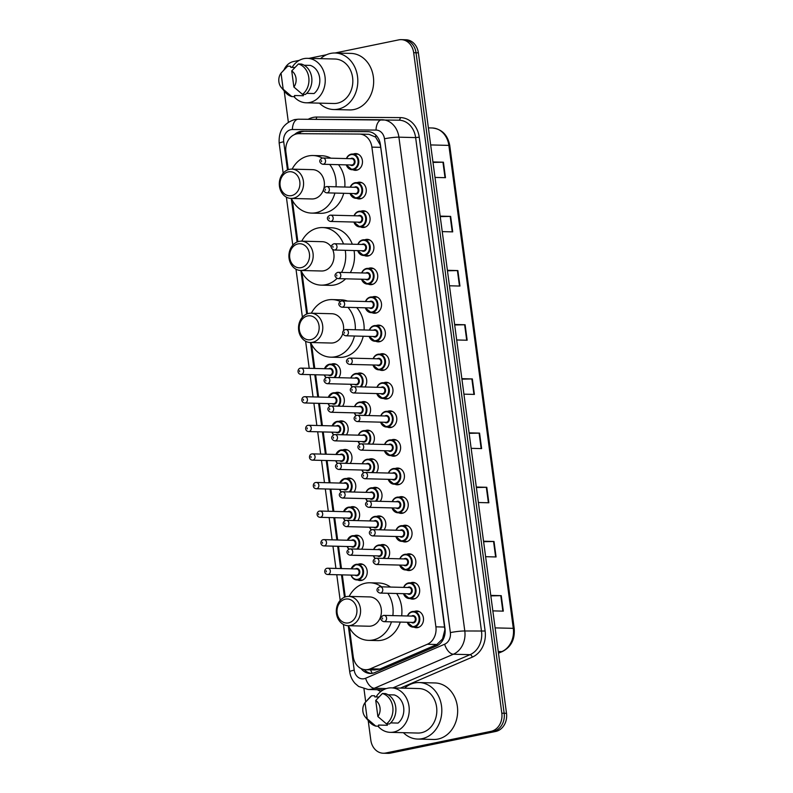 <?xml version="1.0" encoding="UTF-8"?>
<svg xmlns="http://www.w3.org/2000/svg" width="793" height="793" viewBox="0 0 793 793"><rect width="100%" height="100%" fill="white"/><g stroke="black" fill="none" stroke-linecap="round" stroke-linejoin="round"><path stroke-width="1.19" d="M357.137 182.638A8.376 6.939 91.5 0 1 358.248 182.291A8.376 6.939 91.5 0 1 359.566 182.172A8.376 6.939 91.5 0 1 366.277 189.923A8.376 6.939 91.5 0 1 360.448 198.805A8.376 6.939 91.5 0 1 359.14 198.924A8.376 6.939 91.5 0 1 356.731 198.339M360.954 211.225A8.376 6.939 91.5 0 1 362.064 210.879A8.376 6.939 91.5 0 1 363.372 210.76A8.376 6.939 91.5 0 1 370.083 218.511A8.376 6.939 91.5 0 1 364.265 227.393A8.376 6.939 91.5 0 1 362.946 227.512A8.376 6.939 91.5 0 1 360.547 226.927M364.76 239.813A8.376 6.939 91.5 0 1 365.88 239.466A8.376 6.939 91.5 0 1 367.189 239.347A8.376 6.939 91.5 0 1 373.899 247.099A8.376 6.939 91.5 0 1 368.081 255.98A8.376 6.939 91.5 0 1 366.762 256.099A8.376 6.939 91.5 0 1 364.364 255.515M368.576 268.401A8.376 6.939 91.5 0 1 369.687 268.054A8.376 6.939 91.5 0 1 371.005 267.935A8.376 6.939 91.5 0 1 377.716 275.686A8.376 6.939 91.5 0 1 371.897 284.568A8.376 6.939 91.5 0 1 370.579 284.677A8.376 6.939 91.5 0 1 368.18 284.092M372.393 296.978A8.376 6.939 91.5 0 1 373.503 296.641A8.376 6.939 91.5 0 1 374.821 296.523A8.376 6.939 91.5 0 1 381.532 304.274A8.376 6.939 91.5 0 1 375.704 313.156A8.376 6.939 91.5 0 1 374.395 313.265A8.376 6.939 91.5 0 1 371.996 312.68M376.209 325.566A8.376 6.939 91.5 0 1 377.319 325.229A8.376 6.939 91.5 0 1 378.638 325.11A8.376 6.939 91.5 0 1 385.348 332.862A8.376 6.939 91.5 0 1 379.52 341.743A8.376 6.939 91.5 0 1 378.211 341.852A8.376 6.939 91.5 0 1 375.813 341.268M380.025 354.154A8.376 6.939 91.5 0 1 381.136 353.817A8.376 6.939 91.5 0 1 382.444 353.698A8.376 6.939 91.5 0 1 389.155 361.449A8.376 6.939 91.5 0 1 383.336 370.331A8.376 6.939 91.5 0 1 382.018 370.44A8.376 6.939 91.5 0 1 379.619 369.855M383.832 382.741A8.376 6.939 91.5 0 1 384.952 382.404A8.376 6.939 91.5 0 1 386.26 382.285A8.376 6.939 91.5 0 1 392.971 390.037A8.376 6.939 91.5 0 1 387.153 398.909A8.376 6.939 91.5 0 1 385.834 399.028A8.376 6.939 91.5 0 1 383.435 398.443M387.648 411.329A8.376 6.939 91.5 0 1 388.758 410.992A8.376 6.939 91.5 0 1 390.077 410.873A8.376 6.939 91.5 0 1 396.787 418.625A8.376 6.939 91.5 0 1 390.969 427.496A8.376 6.939 91.5 0 1 389.65 427.615A8.376 6.939 91.5 0 1 387.252 427.031M391.464 439.917A8.376 6.939 91.5 0 1 392.575 439.58A8.376 6.939 91.5 0 1 393.893 439.461A8.376 6.939 91.5 0 1 400.604 447.212A8.376 6.939 91.5 0 1 394.775 456.084A8.376 6.939 91.5 0 1 393.467 456.203A8.376 6.939 91.5 0 1 391.068 455.618M395.281 468.504A8.376 6.939 91.5 0 1 396.391 468.167A8.376 6.939 91.5 0 1 397.709 468.048A8.376 6.939 91.5 0 1 404.42 475.8A8.376 6.939 91.5 0 1 398.592 484.672A8.376 6.939 91.5 0 1 397.283 484.791A8.376 6.939 91.5 0 1 394.884 484.206M399.097 497.092A8.376 6.939 91.5 0 1 400.207 496.755A8.376 6.939 91.5 0 1 401.516 496.636A8.376 6.939 91.5 0 1 408.226 504.388A8.376 6.939 91.5 0 1 402.408 513.259A8.376 6.939 91.5 0 1 401.089 513.378A8.376 6.939 91.5 0 1 398.691 512.793M402.903 525.68A8.376 6.939 91.5 0 1 404.024 525.333A8.376 6.939 91.5 0 1 405.332 525.224A8.376 6.939 91.5 0 1 412.043 532.975A8.376 6.939 91.5 0 1 406.224 541.847A8.376 6.939 91.5 0 1 404.906 541.966A8.376 6.939 91.5 0 1 402.507 541.381M406.72 554.267A8.376 6.939 91.5 0 1 407.83 553.92A8.376 6.939 91.5 0 1 409.148 553.811A8.376 6.939 91.5 0 1 415.859 561.563A8.376 6.939 91.5 0 1 410.04 570.435A8.376 6.939 91.5 0 1 408.722 570.554A8.376 6.939 91.5 0 1 406.323 569.969M410.536 582.855A8.376 6.939 91.5 0 1 411.646 582.508A8.376 6.939 91.5 0 1 412.965 582.399A8.376 6.939 91.5 0 1 419.675 590.151A8.376 6.939 91.5 0 1 413.847 599.022A8.376 6.939 91.5 0 1 412.538 599.141A8.376 6.939 91.5 0 1 410.14 598.556M414.352 611.443A8.376 6.939 91.5 0 1 415.463 611.096A8.376 6.939 91.5 0 1 416.781 610.977A8.376 6.939 91.5 0 1 423.492 618.738A8.376 6.939 91.5 0 1 417.663 627.61A8.376 6.939 91.5 0 1 416.355 627.729A8.376 6.939 91.5 0 1 413.956 627.144M353.321 154.05A8.376 6.939 91.5 0 1 354.431 153.703A8.376 6.939 91.5 0 1 355.75 153.584A8.376 6.939 91.5 0 1 362.46 161.336A8.376 6.939 91.5 0 1 356.632 170.217A8.376 6.939 91.5 0 1 355.323 170.336A8.376 6.939 91.5 0 1 352.925 169.752M357.613 373.453A8.376 6.939 91.5 0 1 358.723 373.116A8.376 6.939 91.5 0 1 360.042 372.997A8.376 6.939 91.5 0 1 366.217 378.043A8.376 6.939 91.5 0 1 364.939 386.974M361.43 402.041A8.376 6.939 91.5 0 1 362.54 401.704A8.376 6.939 91.5 0 1 363.858 401.585A8.376 6.939 91.5 0 1 370.034 406.631A8.376 6.939 91.5 0 1 368.745 415.562M365.246 430.629A8.376 6.939 91.5 0 1 366.356 430.292A8.376 6.939 91.5 0 1 367.665 430.173A8.376 6.939 91.5 0 1 373.85 435.218A8.376 6.939 91.5 0 1 372.561 444.149M369.052 459.216A8.376 6.939 91.5 0 1 370.172 458.869A8.376 6.939 91.5 0 1 371.481 458.76A8.376 6.939 91.5 0 1 377.666 463.806A8.376 6.939 91.5 0 1 376.378 472.737M372.869 487.804A8.376 6.939 91.5 0 1 373.979 487.457A8.376 6.939 91.5 0 1 375.297 487.348A8.376 6.939 91.5 0 1 381.483 492.394A8.376 6.939 91.5 0 1 380.194 501.325M376.685 516.392A8.376 6.939 91.5 0 1 377.795 516.045A8.376 6.939 91.5 0 1 379.113 515.936A8.376 6.939 91.5 0 1 385.289 520.981A8.376 6.939 91.5 0 1 384.01 529.912M380.501 544.979A8.376 6.939 91.5 0 1 381.611 544.632A8.376 6.939 91.5 0 1 382.93 544.523A8.376 6.939 91.5 0 1 389.105 549.569A8.376 6.939 91.5 0 1 387.817 558.5M331.395 364.165A8.376 6.939 91.5 0 1 332.505 363.828A8.376 6.939 91.5 0 1 333.813 363.709A8.376 6.939 91.5 0 1 339.999 368.755A8.376 6.939 91.5 0 1 338.71 377.686M335.211 392.753A8.376 6.939 91.5 0 1 336.321 392.416A8.376 6.939 91.5 0 1 337.63 392.297A8.376 6.939 91.5 0 1 343.815 397.343A8.376 6.939 91.5 0 1 342.526 406.274M339.017 421.341A8.376 6.939 91.5 0 1 340.128 420.994A8.376 6.939 91.5 0 1 341.446 420.885A8.376 6.939 91.5 0 1 347.631 425.93A8.376 6.939 91.5 0 1 346.343 434.861M342.834 449.928A8.376 6.939 91.5 0 1 343.944 449.581A8.376 6.939 91.5 0 1 345.262 449.472A8.376 6.939 91.5 0 1 351.438 454.518A8.376 6.939 91.5 0 1 350.159 463.449M346.65 478.516A8.376 6.939 91.5 0 1 347.76 478.169A8.376 6.939 91.5 0 1 349.079 478.06A8.376 6.939 91.5 0 1 355.254 483.106A8.376 6.939 91.5 0 1 353.965 492.037M350.466 507.104A8.376 6.939 91.5 0 1 351.577 506.757A8.376 6.939 91.5 0 1 352.885 506.648A8.376 6.939 91.5 0 1 359.07 511.693A8.376 6.939 91.5 0 1 357.782 520.624M354.283 535.691A8.376 6.939 91.5 0 1 355.393 535.344A8.376 6.939 91.5 0 1 356.701 535.225A8.376 6.939 91.5 0 1 362.887 540.281A8.376 6.939 91.5 0 1 361.598 549.212M358.089 564.279A8.376 6.939 91.5 0 1 359.199 563.932A8.376 6.939 91.5 0 1 360.518 563.813A8.376 6.939 91.5 0 1 367.228 571.575A8.376 6.939 91.5 0 1 361.41 580.446A8.376 6.939 91.5 0 1 360.091 580.565A8.376 6.939 91.5 0 1 357.693 579.98M349.366 627.64L353.232 656.663A15.701 13.005 -88.5 0 0 365.682 669.718A15.701 13.005 -88.5 0 0 370.341 668.806L427.328 644.273A15.701 13.005 -88.5 0 0 435.902 626.837L371.897 147.121A15.701 13.005 -88.5 0 0 359.457 134.067A15.701 13.005 -88.5 0 0 359.249 134.067L298.941 133.67A15.701 13.005 -88.5 0 0 296.681 133.898A15.701 13.005 -88.5 0 0 285.896 152.018L288.255 169.672M365.682 669.718L374.99 669.956L379.877 669.054L436.864 644.511L442.534 638.97L444.883 629.652L380.719 147.349L380.194 144.832L375.565 137.06L368.993 134.314L359.457 134.067M292.349 200.381L297.871 241.706M301.964 272.415L307.476 313.741M311.58 344.449L314.781 368.458M315.624 374.762L318.598 397.045M319.44 403.35L322.404 425.633M323.247 431.937L326.22 454.22M327.063 460.525L330.037 482.808M330.879 489.112L333.853 511.396M334.696 517.7L337.669 539.983M338.512 546.288L341.476 568.571M342.318 574.875L345.262 596.931M361.063 668.568A15.701 13.005 -88.5 0 0 370.192 673.475A15.701 13.005 -88.5 0 0 374.861 672.563L436.418 646.047A15.701 13.005 -88.5 0 0 444.992 628.621L380.422 144.703A15.701 13.005 -88.5 0 0 367.982 131.648A15.701 13.005 -88.5 0 0 367.783 131.638L302.629 131.222A15.701 13.005 -88.5 0 0 300.369 131.44A15.701 13.005 -88.5 0 0 294.471 134.592M297.93 133.71A15.701 13.005 91.5 0 1 302.708 131.499A15.701 13.005 91.5 0 1 304.978 131.281L368.755 131.697M334.983 53.002L398.77 39.868A15.701 13.005 91.5 0 1 401.238 39.65A15.701 13.005 91.5 0 1 413.678 52.705L501.81 713.204A15.701 13.005 91.5 0 1 491.036 731.334L385.725 753.013A15.701 13.005 91.5 0 1 383.257 753.231A15.701 13.005 91.5 0 1 370.817 740.176L368.19 720.48M284.033 69.814A15.701 13.005 91.5 0 1 293.469 61.547L299.288 60.347M308.953 58.365L326.518 54.747M365.712 701.874L363.977 688.889M288.355 122.172L284.191 90.937M383.257 753.231L387.955 753.35A15.701 13.005 91.5 0 0 390.424 753.132L495.734 731.453A15.701 13.005 91.5 0 0 506.509 713.323L418.377 52.824A15.701 13.005 91.5 0 0 405.937 39.769L403.587 39.709A15.701 13.005 91.5 0 1 416.028 52.764L504.16 713.264A15.701 13.005 91.5 0 1 493.385 731.394L388.074 753.072A15.701 13.005 91.5 0 1 385.606 753.291A15.701 13.005 91.5 0 0 388.074 753.072L493.385 731.394A15.701 13.005 91.5 0 0 504.16 713.264L416.028 52.764A15.701 13.005 91.5 0 0 403.587 39.709L401.238 39.65M371.372 673.435A15.701 13.005 91.5 0 1 364.215 669.589M476.315 487.031L486.793 487.298L488.855 502.782L478.377 502.514M483.542 541.213L494.019 541.48L496.081 556.964L485.603 556.696M490.768 595.394L501.245 595.662L503.317 611.145L492.84 610.878M454.627 324.486L465.104 324.753L467.166 340.237L456.689 339.969M447.391 270.304L457.868 270.572L459.94 286.055L449.462 285.787M440.165 216.122L450.642 216.39L452.714 231.873L442.226 231.606M432.938 161.941L443.416 162.208L445.478 177.691L435 177.424M469.079 432.849L479.557 433.117L481.629 448.6L471.151 448.332M461.853 378.667L472.331 378.935L474.392 394.418L463.915 394.151M461.922 379.153L472.331 378.935M469.149 433.335L479.557 433.117M432.998 162.426L443.416 162.208M440.234 216.608L450.642 216.39M447.46 270.79L457.868 270.572M454.686 324.971L465.104 324.753M490.837 595.88L501.245 595.662M483.601 541.698L494.019 541.48M476.375 487.517L486.793 487.298M320.541 58.652A28.27 23.413 91.5 0 1 330.691 53.399A28.27 23.413 91.5 0 1 335.122 53.002A28.27 23.413 91.5 0 1 357.772 79.171A28.27 23.413 91.5 0 1 338.125 109.127A28.27 23.413 91.5 0 1 333.684 109.533A28.27 23.413 91.5 0 1 319.401 103.14M335.122 53.002L350.972 53.409A28.27 23.413 91.5 0 1 373.612 79.578A28.27 23.413 91.5 0 1 353.965 109.533A28.27 23.413 91.5 0 1 349.535 109.93L333.684 109.533M292.072 67.405A22.254 18.427 91.5 0 1 303.897 58.632A22.254 18.427 91.5 0 1 307.387 58.325A22.254 18.427 91.5 0 1 325.209 78.913A22.254 18.427 91.5 0 1 309.746 102.495A22.254 18.427 91.5 0 1 306.257 102.803A22.254 18.427 91.5 0 1 293.945 96.617M307.387 58.325L334.973 59.019A22.254 18.427 91.5 0 1 352.796 79.617A22.254 18.427 91.5 0 1 337.332 103.199A22.254 18.427 91.5 0 1 333.843 103.506L306.257 102.803M306.663 93.346L314.058 93.534A15.701 13.005 91.5 0 0 319.668 77.922A15.701 13.005 91.5 0 0 310.301 65.393L304.135 65.234M291.735 70.914A10.468 8.673 91.5 0 1 293.886 87.022L291.735 70.914L298.406 63.965A16.752 13.877 91.5 0 1 308.784 77.446A16.752 13.877 91.5 0 1 302.47 94.367L305.404 94.436A16.752 13.877 91.5 0 0 311.718 77.516A16.752 13.877 91.5 0 0 301.34 64.035L298.406 63.965M293.886 87.022L302.47 94.367M283.26 70.646L285.946 67.772A16.752 13.877 91.5 0 1 287.71 66.166L290.644 66.235L290.793 67.365L294.887 67.474M303.174 94.377L303.352 95.735L294.55 95.517L294.699 96.637L291.765 96.568A16.752 13.877 91.5 0 1 285.321 92.275L281.356 87.577A10.468 8.673 91.5 0 1 281.029 73.115L283.18 89.232A10.468 8.673 91.5 0 1 281.356 87.577M291.765 96.568L283.18 89.232M281.029 73.115L287.71 66.166M291.556 195.613A12.044 9.972 91.5 0 1 280.127 185.77A12.044 9.972 91.5 0 1 288.384 171.873A12.044 9.972 91.5 0 1 299.813 181.716A12.044 9.972 91.5 0 1 291.556 195.613M293.36 198.23A14.661 12.143 91.5 0 1 291.061 198.428A14.661 12.143 91.5 0 1 279.324 184.858A14.661 12.143 91.5 0 1 289.504 169.335A14.661 12.143 91.5 0 1 291.814 169.127A14.661 12.143 91.5 0 1 303.55 182.697A14.661 12.143 91.5 0 1 293.36 198.23M291.061 198.428L311.897 198.964A14.661 12.143 -88.5 0 0 314.197 198.756A14.661 12.143 -88.5 0 0 324.387 183.223A14.661 12.143 -88.5 0 0 312.64 169.652L291.814 169.127M334.914 193.066A28.796 23.84 91.5 0 1 316.06 212.693A28.796 23.84 91.5 0 1 311.54 213.099A28.796 23.84 91.5 0 1 291.378 198.438M292.131 169.137A28.796 23.84 91.5 0 1 308.487 155.934A28.796 23.84 91.5 0 1 313.007 155.527A28.796 23.84 91.5 0 1 322.285 158.065M343.716 193.294A28.796 23.84 91.5 0 1 324.862 212.911A28.796 23.84 91.5 0 1 320.342 213.317L311.54 213.099M329.69 164.438A28.796 23.84 91.5 0 1 336.004 186.811M313.007 155.527L321.809 155.745A28.796 23.84 91.5 0 1 330.899 158.194M338.492 164.666A28.796 23.84 91.5 0 1 344.806 187.029M301.162 267.647A12.044 9.972 91.5 0 1 289.732 257.804A12.044 9.972 91.5 0 1 297.999 243.907A12.044 9.972 91.5 0 1 309.429 253.75A12.044 9.972 91.5 0 1 301.162 267.647M302.976 270.264A14.661 12.143 91.5 0 1 300.676 270.472A14.661 12.143 91.5 0 1 288.93 256.902A14.661 12.143 91.5 0 1 299.12 241.369A14.661 12.143 91.5 0 1 301.419 241.161A14.661 12.143 91.5 0 1 313.166 254.731A14.661 12.143 91.5 0 1 302.976 270.264M300.676 270.472L321.512 270.998A14.661 12.143 -88.5 0 0 323.812 270.79A14.661 12.143 -88.5 0 0 332.654 249.468M337.055 278.383A28.796 23.84 91.5 0 1 325.665 284.727A28.796 23.84 91.5 0 1 321.145 285.133A28.796 23.84 91.5 0 1 300.993 270.472M301.736 241.171A28.796 23.84 91.5 0 1 318.092 227.968A28.796 23.84 91.5 0 1 322.612 227.561A28.796 23.84 91.5 0 1 343.518 243.976M345.649 278.809A28.796 23.84 91.5 0 1 334.468 284.955A28.796 23.84 91.5 0 1 329.947 285.351L321.145 285.133M331.365 247.079A14.661 12.143 -88.5 0 0 322.255 241.687L301.419 241.161M345.242 250.31A28.796 23.84 91.5 0 1 341.535 272.415M322.612 227.561L331.415 227.789A28.796 23.84 91.5 0 1 352.32 244.204M354.045 250.529A28.796 23.84 91.5 0 1 350.337 272.643M310.777 339.682A12.044 9.972 91.5 0 1 299.348 329.838A12.044 9.972 91.5 0 1 307.605 315.941A12.044 9.972 91.5 0 1 319.034 325.784A12.044 9.972 91.5 0 1 310.777 339.682M312.591 342.298A14.661 12.143 91.5 0 1 310.291 342.507A14.661 12.143 91.5 0 1 298.545 328.936A14.661 12.143 91.5 0 1 308.735 313.404A14.661 12.143 91.5 0 1 311.034 313.195A14.661 12.143 91.5 0 1 322.771 326.766A14.661 12.143 91.5 0 1 312.591 342.298M310.291 342.507L331.117 343.032A14.661 12.143 -88.5 0 0 333.417 342.834A14.661 12.143 -88.5 0 0 342.873 333.347M354.421 336.014A28.796 23.84 91.5 0 1 335.28 356.761A28.796 23.84 91.5 0 1 330.76 357.167A28.796 23.84 91.5 0 1 310.608 342.517M311.352 313.205A28.796 23.84 91.5 0 1 327.707 300.002A28.796 23.84 91.5 0 1 332.227 299.595A28.796 23.84 91.5 0 1 340.266 301.509M363.224 336.242A28.796 23.84 91.5 0 1 344.083 356.989A28.796 23.84 91.5 0 1 339.563 357.395L330.76 357.167M343.458 330.701A14.661 12.143 -88.5 0 0 331.87 313.731L311.034 313.195M347.958 307.357A28.796 23.84 91.5 0 1 355.304 329.749M332.227 299.595L341.03 299.823A28.796 23.84 91.5 0 1 347.453 301.062M356.761 307.585A28.796 23.84 91.5 0 1 364.106 329.977M348.563 622.872A12.044 9.972 91.5 0 1 337.134 613.029A12.044 9.972 91.5 0 1 345.391 599.131A12.044 9.972 91.5 0 1 356.82 608.974A12.044 9.972 91.5 0 1 348.563 622.872M350.377 625.489A14.661 12.143 91.5 0 1 348.068 625.697A14.661 12.143 91.5 0 1 336.331 612.127A14.661 12.143 91.5 0 1 346.521 596.594A14.661 12.143 91.5 0 1 348.821 596.386A14.661 12.143 91.5 0 1 360.557 609.956A14.661 12.143 91.5 0 1 350.377 625.489M348.068 625.697L368.904 626.222A14.661 12.143 -88.5 0 0 371.203 626.024A14.661 12.143 -88.5 0 0 381.393 610.491A14.661 12.143 -88.5 0 0 369.647 596.921L348.821 596.386M391.464 621.861A28.796 23.84 91.5 0 1 373.067 639.951A28.796 23.84 91.5 0 1 368.547 640.357A28.796 23.84 91.5 0 1 348.385 625.707M349.138 596.395A28.796 23.84 91.5 0 1 365.494 583.192A28.796 23.84 91.5 0 1 370.014 582.786A28.796 23.84 91.5 0 1 381.681 586.83M400.267 622.079A28.796 23.84 91.5 0 1 381.869 640.179A28.796 23.84 91.5 0 1 377.349 640.585L368.547 640.357M387.836 593.273A28.796 23.84 91.5 0 1 392.852 615.606M370.014 582.786L378.816 583.014A28.796 23.84 91.5 0 1 390.483 587.058M396.639 593.501A28.796 23.84 91.5 0 1 401.654 615.834M404.539 688.195A28.27 23.413 91.5 0 1 414.689 682.942A28.27 23.413 91.5 0 1 419.12 682.545A28.27 23.413 91.5 0 1 441.77 708.714A28.27 23.413 91.5 0 1 422.124 738.67A28.27 23.413 91.5 0 1 417.683 739.066A28.27 23.413 91.5 0 1 403.399 732.682M419.12 682.545L434.97 682.951A28.27 23.413 91.5 0 1 457.611 709.12A28.27 23.413 91.5 0 1 437.964 739.076A28.27 23.413 91.5 0 1 433.533 739.472L417.683 739.066M376.07 696.938A22.254 18.427 91.5 0 1 387.896 688.175A22.254 18.427 91.5 0 1 391.385 687.858A22.254 18.427 91.5 0 1 409.208 708.456A22.254 18.427 91.5 0 1 393.744 732.038A22.254 18.427 91.5 0 1 390.255 732.345A22.254 18.427 91.5 0 1 377.944 726.16M391.385 687.858L418.972 688.562A22.254 18.427 91.5 0 1 436.794 709.16A22.254 18.427 91.5 0 1 421.331 732.732A22.254 18.427 91.5 0 1 417.842 733.049L390.255 732.345M390.662 722.889L398.056 723.077A15.701 13.005 91.5 0 0 403.667 707.455A15.701 13.005 91.5 0 0 394.299 694.926L388.134 694.767M375.733 700.447A10.468 8.673 91.5 0 1 377.884 716.565L375.733 700.447L382.404 693.498A16.752 13.877 91.5 0 1 392.783 706.979A16.752 13.877 91.5 0 1 386.469 723.9L389.403 723.979A16.752 13.877 91.5 0 0 395.717 707.059A16.752 13.877 91.5 0 0 385.339 693.578L382.404 693.498M377.884 716.565L386.469 723.9M367.258 700.189L369.944 697.305A16.752 13.877 91.5 0 1 371.709 695.709L374.643 695.778L374.792 696.908L378.885 697.007M387.172 723.92L387.351 725.278L378.548 725.05L378.697 726.18L375.763 726.11A16.752 13.877 91.5 0 1 369.32 721.818L365.355 717.12A10.468 8.673 91.5 0 1 365.028 702.657L367.179 718.765A10.468 8.673 91.5 0 1 365.355 717.12M375.763 726.11L367.179 718.765M365.028 702.657L371.709 695.709M372.264 673.326A15.701 8.227 -113.3 0 1 370.529 669.847M375.565 137.06A15.701 8.802 -89.6 0 1 375.902 135.177M299.992 133.68A15.701 8.802 -89.6 0 1 300.428 132.233M442.95 639.901A15.701 8.227 -113.3 0 1 442.534 638.97M380.719 147.349L371.897 147.121M444.724 627.065L435.902 626.837M436.864 644.511L427.328 644.273M379.877 669.054L370.341 668.806M348.276 625.697L354.213 670.164A10.468 8.673 -88.5 0 0 364.146 678.719A10.468 8.673 -88.5 0 0 365.613 678.253L444.645 644.223A10.468 8.673 -88.5 0 0 450.365 632.606L384.476 138.785A10.468 8.673 -88.5 0 0 376.041 130.072L292.399 129.527A10.468 8.673 -88.5 0 0 290.892 129.675A10.468 8.673 -88.5 0 0 283.706 141.759L287.472 169.97M292.399 129.527A10.468 5.868 -89.6 0 1 298.337 119.208L294.649 119.574C283.587 123.163 278.432 131.073 279.195 143.295A10.468 1.11 -7.6 0 1 283.706 141.759M376.041 130.072A10.468 5.868 -89.6 0 1 381.978 119.753A10.468 5.868 -89.6 0 1 382.038 119.753A20.945 17.337 91.5 0 1 382.315 119.753A20.945 17.337 91.5 0 1 398.909 137.169L464.797 630.99A20.945 17.337 91.5 0 1 453.358 654.235L374.326 688.265A20.945 17.337 91.5 0 1 371.392 689.186A20.945 17.337 91.5 0 1 368.111 689.484L383.316 689.87M386.36 688.572L374.326 688.265A10.468 5.482 -113.3 0 1 365.613 678.253M308.239 119.267A23.562 19.508 91.5 0 1 313.235 117.394A23.562 19.508 91.5 0 1 316.625 117.057L400.267 117.602A23.562 19.508 91.5 0 1 419.239 137.189L485.128 631.02A23.562 19.508 91.5 0 1 472.261 657.159L400.435 688.086M380.858 691.506A23.562 19.508 91.5 0 1 377.369 689.722M413.678 52.705L418.377 52.824M385.725 753.013L390.424 753.132M491.036 731.334L495.734 731.453M501.81 713.204L506.509 713.323M384.476 138.785A10.468 1.11 -7.6 0 1 398.909 137.169L415.631 137.595A20.945 17.337 -88.5 0 0 399.038 120.179A20.945 17.337 -88.5 0 0 398.77 120.179M399.038 120.179L298.337 119.208A10.468 5.868 -89.6 0 1 298.396 119.208L381.919 119.753M444.645 644.223A10.468 5.482 -113.3 0 0 453.358 654.235L470.08 654.661A20.945 17.337 -88.5 0 0 481.52 631.416L415.631 137.595L419.239 137.189M392.892 687.898L470.08 654.661A2.617 1.368 66.7 0 1 472.261 657.159M450.365 632.606A10.468 1.11 -7.6 0 1 464.797 630.99L485.128 631.02M291.269 198.438L297.088 242.004M300.884 270.472L306.693 314.048M310.489 342.507L313.949 368.438M314.791 374.742L317.765 397.025M318.608 403.33L321.581 425.613M322.424 431.917L325.398 454.201M326.24 460.505L329.214 482.788M330.057 489.093L333.02 511.376M333.863 517.68L336.837 539.964M337.679 546.268L340.653 568.551M341.496 574.856L344.479 597.238M398.829 120.179A2.617 1.467 90.4 0 0 400.267 117.602M315.842 119.317A2.617 1.467 90.4 0 0 316.625 117.057M343.399 624.428L349.703 671.691A10.468 1.11 -7.6 0 1 354.213 670.164M304.978 131.281L302.629 131.222M430.668 144.931L448.858 145.397A5.234 0.555 -7.6 0 1 449.77 145.585L514.211 628.532A5.234 0.555 172.4 0 0 513.299 628.343L448.858 145.397A20.945 17.337 -88.5 0 0 432.274 127.98A20.945 17.337 -88.5 0 0 431.997 127.98M514.211 628.532C515.034 639.287 511.138 646.939 502.514 651.469A5.234 2.746 -113.3 0 1 501.86 651.588A20.945 17.337 -88.5 0 0 513.299 628.343L495.11 627.887M498.46 653.055L501.86 651.588L498.252 651.499M473.936 394.399L471.875 378.935M466.71 340.217L464.639 324.753M459.474 286.035L457.412 270.572M452.248 231.853L450.186 216.39M445.022 177.672L442.95 162.208M481.163 448.58L479.101 433.117M488.399 502.762L486.327 487.298M495.625 556.944L493.563 541.48M502.851 611.125L500.789 595.662M324.496 368.705A7.851 6.503 91.5 0 1 329.343 364.255A7.851 6.503 91.5 0 1 330.582 364.146A7.851 6.503 91.5 0 1 336.44 369.092A7.851 6.503 91.5 0 1 334.894 377.587M333.982 377.567A7.325 6.066 -88.5 0 0 335.608 368.884A7.325 6.066 -88.5 0 0 329.115 364.77A7.325 6.066 -88.5 0 0 324.684 368.715M328.599 368.814A3.668 3.033 91.5 0 1 329.601 368.378A3.668 3.033 91.5 0 1 333.08 371.372A3.668 3.033 91.5 0 1 330.562 375.604A3.668 3.033 91.5 0 1 328.441 375.089M329.71 375.119A3.142 2.597 -88.5 0 0 330.205 375.079A3.142 2.597 -88.5 0 0 332.386 371.748A3.142 2.597 -88.5 0 0 329.868 368.844L301.112 368.111A3.142 2.597 91.5 0 1 303.63 371.015A3.142 2.597 91.5 0 1 301.449 374.346A3.142 2.597 91.5 0 1 300.953 374.395L329.71 375.119M300.626 368.15A3.142 2.597 91.5 0 1 301.112 368.111L300.438 368.17C297.633 368.408 296.681 373.899 300.953 374.395M299.635 371.729L299.496 370.698L299.635 371.729M325.883 377.736A7.851 6.503 91.5 0 1 324.337 374.99M324.525 374.99A7.325 6.066 -88.5 0 0 326.141 377.617M328.312 397.293A7.851 6.503 91.5 0 1 333.159 392.842A7.851 6.503 91.5 0 1 334.388 392.733A7.851 6.503 91.5 0 1 340.256 397.68A7.851 6.503 91.5 0 1 338.71 406.175M337.788 406.155A7.325 6.066 -88.5 0 0 339.424 397.471A7.325 6.066 -88.5 0 0 332.931 393.358A7.325 6.066 -88.5 0 0 328.5 397.293M332.416 397.402A3.668 3.033 91.5 0 1 333.417 396.966A3.668 3.033 91.5 0 1 336.896 399.959A3.668 3.033 91.5 0 1 334.378 404.192A3.668 3.033 91.5 0 1 332.257 403.677M333.526 403.706A3.142 2.597 -88.5 0 0 334.022 403.667A3.142 2.597 -88.5 0 0 336.202 400.336A3.142 2.597 -88.5 0 0 333.684 397.432L304.928 396.698A3.142 2.597 91.5 0 1 307.446 399.603A3.142 2.597 91.5 0 1 305.265 402.933A3.142 2.597 91.5 0 1 304.77 402.973L333.526 403.706M304.433 396.738A3.142 2.597 91.5 0 1 304.928 396.698L304.254 396.758C301.449 396.996 300.488 402.477 304.77 402.973M303.451 400.316L303.313 399.285L303.451 400.316M329.7 406.323A7.851 6.503 91.5 0 1 328.153 403.578M328.332 403.578A7.325 6.066 -88.5 0 0 329.957 406.204M332.128 425.881A7.851 6.503 91.5 0 1 336.975 421.43A7.851 6.503 91.5 0 1 338.205 421.321A7.851 6.503 91.5 0 1 344.073 426.267A7.851 6.503 91.5 0 1 342.526 434.762M341.605 434.742A7.325 6.066 -88.5 0 0 343.24 426.059A7.325 6.066 -88.5 0 0 336.747 421.945A7.325 6.066 -88.5 0 0 332.307 425.881M336.232 425.99A3.668 3.033 91.5 0 1 337.233 425.554A3.668 3.033 91.5 0 1 340.712 428.547A3.668 3.033 91.5 0 1 338.195 432.78A3.668 3.033 91.5 0 1 336.073 432.264M337.342 432.294A3.142 2.597 -88.5 0 0 337.828 432.254A3.142 2.597 -88.5 0 0 340.019 428.924A3.142 2.597 -88.5 0 0 337.501 426.019L308.745 425.286A3.142 2.597 91.5 0 1 311.262 428.19A3.142 2.597 91.5 0 1 309.072 431.521A3.142 2.597 91.5 0 1 308.586 431.561L337.342 432.294M308.249 425.326A3.142 2.597 91.5 0 1 308.745 425.286L308.071 425.345C305.265 425.583 304.304 431.065 308.586 431.561M307.268 428.904L307.129 427.873L307.268 428.904M333.516 434.911A7.851 6.503 91.5 0 1 331.97 432.165M332.148 432.165A7.325 6.066 -88.5 0 0 333.774 434.792M335.945 454.468A7.851 6.503 91.5 0 1 340.792 450.018A7.851 6.503 91.5 0 1 342.021 449.909A7.851 6.503 91.5 0 1 347.889 454.855A7.851 6.503 91.5 0 1 346.343 463.35M345.421 463.33A7.325 6.066 -88.5 0 0 347.047 454.647A7.325 6.066 -88.5 0 0 340.564 450.533A7.325 6.066 -88.5 0 0 336.123 454.468M340.048 454.567A3.668 3.033 91.5 0 1 341.049 454.141A3.668 3.033 91.5 0 1 344.519 457.135A3.668 3.033 91.5 0 1 342.011 461.367A3.668 3.033 91.5 0 1 339.88 460.852M341.149 460.882A3.142 2.597 -88.5 0 0 341.644 460.842A3.142 2.597 -88.5 0 0 343.825 457.511A3.142 2.597 -88.5 0 0 341.317 454.607L312.561 453.874A3.142 2.597 91.5 0 1 315.079 456.778A3.142 2.597 91.5 0 1 312.888 460.109A3.142 2.597 91.5 0 1 312.402 460.148L341.149 460.882M312.065 453.913A3.142 2.597 91.5 0 1 312.561 453.874L311.877 453.933C309.082 454.171 308.12 459.653 312.402 460.148M311.084 457.492L310.945 456.461L311.084 457.492M337.332 463.499A7.851 6.503 91.5 0 1 335.786 460.753M335.964 460.753A7.325 6.066 -88.5 0 0 337.59 463.38M339.761 483.056A7.851 6.503 91.5 0 1 344.598 478.605A7.851 6.503 91.5 0 1 345.837 478.496A7.851 6.503 91.5 0 1 351.705 483.443A7.851 6.503 91.5 0 1 350.159 491.938M349.237 491.918A7.325 6.066 -88.5 0 0 350.863 483.234A7.325 6.066 -88.5 0 0 344.38 479.111A7.325 6.066 -88.5 0 0 339.939 483.056M343.855 483.155A3.668 3.033 91.5 0 1 344.856 482.729A3.668 3.033 91.5 0 1 348.335 485.722A3.668 3.033 91.5 0 1 345.827 489.955A3.668 3.033 91.5 0 1 343.696 489.44M344.965 489.469A3.142 2.597 -88.5 0 0 345.461 489.43A3.142 2.597 -88.5 0 0 347.641 486.099A3.142 2.597 -88.5 0 0 345.124 483.195L316.367 482.461A3.142 2.597 91.5 0 1 318.885 485.366A3.142 2.597 91.5 0 1 316.704 488.696A3.142 2.597 91.5 0 1 316.209 488.736L344.965 489.469M315.882 482.501A3.142 2.597 91.5 0 1 316.367 482.461L315.693 482.521C312.888 482.759 311.936 488.24 316.209 488.736M314.89 486.079L314.752 485.048L314.89 486.079M341.149 492.086A7.851 6.503 91.5 0 1 339.592 489.34M339.781 489.34A7.325 6.066 -88.5 0 0 341.406 491.967M343.567 511.644A7.851 6.503 91.5 0 1 348.414 507.193A7.851 6.503 91.5 0 1 349.654 507.084A7.851 6.503 91.5 0 1 355.512 512.03A7.851 6.503 91.5 0 1 353.965 520.525M353.054 520.505A7.325 6.066 -88.5 0 0 354.679 511.822A7.325 6.066 -88.5 0 0 348.186 507.698A7.325 6.066 -88.5 0 0 343.756 511.644M347.671 511.743A3.668 3.033 91.5 0 1 348.672 511.316A3.668 3.033 91.5 0 1 352.151 514.31A3.668 3.033 91.5 0 1 349.634 518.543A3.668 3.033 91.5 0 1 347.512 518.027M348.781 518.057A3.142 2.597 -88.5 0 0 349.277 518.017A3.142 2.597 -88.5 0 0 351.458 514.687A3.142 2.597 -88.5 0 0 348.94 511.782L320.184 511.049A3.142 2.597 91.5 0 1 322.701 513.953A3.142 2.597 91.5 0 1 320.521 517.284A3.142 2.597 91.5 0 1 320.025 517.323L348.781 518.057M319.698 511.089A3.142 2.597 91.5 0 1 320.184 511.049L319.51 511.108C316.704 511.346 315.753 516.828 320.025 517.323M318.707 514.667L318.568 513.636L318.707 514.667M344.955 520.664A7.851 6.503 91.5 0 1 343.409 517.918M343.597 517.928A7.325 6.066 -88.5 0 0 345.213 520.555M347.384 540.231A7.851 6.503 91.5 0 1 352.231 535.781A7.851 6.503 91.5 0 1 353.46 535.671A7.851 6.503 91.5 0 1 359.328 540.618A7.851 6.503 91.5 0 1 357.782 549.113M356.86 549.093A7.325 6.066 -88.5 0 0 358.495 540.41A7.325 6.066 -88.5 0 0 352.003 536.286A7.325 6.066 -88.5 0 0 347.572 540.231M351.487 540.33A3.668 3.033 91.5 0 1 352.488 539.904A3.668 3.033 91.5 0 1 355.968 542.898A3.668 3.033 91.5 0 1 353.45 547.13A3.668 3.033 91.5 0 1 351.329 546.615M352.598 546.645A3.142 2.597 -88.5 0 0 353.093 546.605A3.142 2.597 -88.5 0 0 355.274 543.274A3.142 2.597 -88.5 0 0 352.756 540.37L324 539.636A3.142 2.597 91.5 0 1 326.518 542.541A3.142 2.597 91.5 0 1 324.337 545.871A3.142 2.597 91.5 0 1 323.841 545.911L352.598 546.645M323.504 539.676A3.142 2.597 91.5 0 1 324 539.636L323.326 539.696C320.521 539.934 319.559 545.415 323.841 545.911M322.523 543.255L322.384 542.224L322.523 543.255M348.771 549.252A7.851 6.503 91.5 0 1 347.225 546.506M347.403 546.516A7.325 6.066 -88.5 0 0 349.029 549.133M351.2 568.819A7.851 6.503 91.5 0 1 356.047 564.368A7.851 6.503 91.5 0 1 357.276 564.259A7.851 6.503 91.5 0 1 363.571 571.525A7.851 6.503 91.5 0 1 358.109 579.852A7.851 6.503 91.5 0 1 356.88 579.961A7.851 6.503 91.5 0 1 351.041 575.094M351.22 575.103A7.325 6.066 -88.5 0 0 357.752 579.326A7.325 6.066 -88.5 0 0 362.778 570.871A7.325 6.066 -88.5 0 0 355.819 564.874A7.325 6.066 -88.5 0 0 351.378 568.819M355.304 568.918A3.668 3.033 91.5 0 1 356.305 568.492A3.668 3.033 91.5 0 1 359.784 571.485A3.668 3.033 91.5 0 1 357.266 575.718A3.668 3.033 91.5 0 1 355.145 575.203M356.414 575.232A3.142 2.597 -88.5 0 0 356.9 575.193A3.142 2.597 -88.5 0 0 359.09 571.862A3.142 2.597 -88.5 0 0 356.572 568.958L327.816 568.224A3.142 2.597 91.5 0 1 330.334 571.129A3.142 2.597 91.5 0 1 328.153 574.459A3.142 2.597 91.5 0 1 327.658 574.499L356.414 575.232M327.321 568.264A3.142 2.597 91.5 0 1 327.816 568.224L327.142 568.284C324.337 568.522 323.375 574.003 327.658 574.499M326.339 571.842L326.201 570.811L326.339 571.842M350.476 384.268L352.072 387.043A7.851 6.503 91.5 0 1 350.565 384.278M350.724 377.993A7.851 6.503 91.5 0 1 355.571 373.543A7.851 6.503 91.5 0 1 356.8 373.434A7.851 6.503 91.5 0 1 362.669 378.39A7.851 6.503 91.5 0 1 361.122 386.875M360.2 386.855A7.325 6.066 -88.5 0 0 361.826 378.172A7.325 6.066 -88.5 0 0 355.343 374.058A7.325 6.066 -88.5 0 0 350.902 378.003M350.744 384.278A7.325 6.066 -88.5 0 0 352.37 386.905M354.828 378.102A3.668 3.033 91.5 0 1 355.819 377.666A3.668 3.033 91.5 0 1 359.298 380.66A3.668 3.033 91.5 0 1 356.791 384.892A3.668 3.033 91.5 0 1 354.659 384.377M327.182 383.683L355.928 384.417A3.142 2.597 -88.5 0 0 356.424 384.367A3.142 2.597 -88.5 0 0 358.605 381.036A3.142 2.597 -88.5 0 0 356.097 378.132L327.34 377.399A3.142 2.597 91.5 0 1 329.858 380.303A3.142 2.597 91.5 0 1 327.668 383.634A3.142 2.597 91.5 0 1 327.182 383.683C324.585 383.168 321.958 379.797 326.657 377.458L327.34 377.399A3.142 2.597 91.5 0 0 326.845 377.438M325.725 379.986L325.864 381.017L325.725 379.986M355.928 415.611A7.851 6.503 91.5 0 1 354.372 412.866M354.54 406.581A7.851 6.503 91.5 0 1 359.308 402.15L356.107 403.964L354.451 406.581M364.017 415.443A7.325 6.066 -88.5 0 0 365.642 406.759A7.325 6.066 -88.5 0 0 359.16 402.646A7.325 6.066 -88.5 0 0 354.719 406.591M354.56 412.866A7.325 6.066 -88.5 0 0 356.186 415.492M358.634 406.69A3.668 3.033 91.5 0 1 359.635 406.254A3.668 3.033 91.5 0 1 363.115 409.247A3.668 3.033 91.5 0 1 360.607 413.48A3.668 3.033 91.5 0 1 358.476 412.965M330.988 412.271L359.744 412.994A3.142 2.597 -88.5 0 0 360.24 412.955A3.142 2.597 -88.5 0 0 362.421 409.624A3.142 2.597 -88.5 0 0 359.903 406.72L331.147 405.986A3.142 2.597 91.5 0 1 333.665 408.891A3.142 2.597 91.5 0 1 331.484 412.221A3.142 2.597 91.5 0 1 330.988 412.271C328.401 411.755 325.774 408.385 330.473 406.046L331.147 405.986A3.142 2.597 91.5 0 0 330.661 406.026M329.531 408.573L329.67 409.604L329.531 408.573M359.378 402.13A7.851 6.503 91.5 0 1 360.617 402.021A7.851 6.503 91.5 0 1 366.485 406.968A7.851 6.503 91.5 0 1 364.939 415.463M359.735 444.199A7.851 6.503 91.5 0 1 358.188 441.453M358.347 435.169A7.851 6.503 91.5 0 1 363.125 430.738L359.923 432.552L358.267 435.169M367.823 444.03A7.325 6.066 -88.5 0 0 369.459 435.347A7.325 6.066 -88.5 0 0 362.966 431.233A7.325 6.066 -88.5 0 0 358.535 435.179M358.377 441.453A7.325 6.066 -88.5 0 0 359.992 444.08M362.451 435.278A3.668 3.033 91.5 0 1 363.452 434.842A3.668 3.033 91.5 0 1 366.931 437.835A3.668 3.033 91.5 0 1 364.413 442.068A3.668 3.033 91.5 0 1 362.292 441.552M334.805 440.849L363.561 441.582A3.142 2.597 -88.5 0 0 364.056 441.542A3.142 2.597 -88.5 0 0 366.237 438.212A3.142 2.597 -88.5 0 0 363.719 435.307L334.963 434.574A3.142 2.597 91.5 0 1 337.481 437.478A3.142 2.597 91.5 0 1 335.3 440.809A3.142 2.597 91.5 0 1 334.805 440.849C332.208 440.343 329.581 436.973 334.289 434.633L334.963 434.574A3.142 2.597 91.5 0 0 334.477 434.614M333.347 437.161L333.486 438.192L333.347 437.161M363.194 430.718A7.851 6.503 91.5 0 1 364.433 430.609A7.851 6.503 91.5 0 1 370.291 435.555A7.851 6.503 91.5 0 1 368.745 444.05M363.551 472.787A7.851 6.503 91.5 0 1 362.004 470.041M362.163 463.756A7.851 6.503 91.5 0 1 366.941 459.325M371.639 472.618A7.325 6.066 -88.5 0 0 373.275 463.935A7.325 6.066 -88.5 0 0 366.782 459.821A7.325 6.066 -88.5 0 0 362.351 463.756M362.183 470.041A7.325 6.066 -88.5 0 0 363.809 472.668M366.267 463.865A3.668 3.033 91.5 0 1 367.268 463.429A3.668 3.033 91.5 0 1 370.747 466.423A3.668 3.033 91.5 0 1 368.23 470.655A3.668 3.033 91.5 0 1 366.108 470.14M338.621 469.436L367.377 470.17A3.142 2.597 -88.5 0 0 367.873 470.13A3.142 2.597 -88.5 0 0 370.053 466.799A3.142 2.597 -88.5 0 0 367.536 463.895L338.78 463.162A3.142 2.597 91.5 0 1 341.297 466.066A3.142 2.597 91.5 0 1 339.117 469.397A3.142 2.597 91.5 0 1 338.621 469.436C336.024 468.931 333.397 465.56 338.105 463.221L338.78 463.162A3.142 2.597 91.5 0 0 338.284 463.201M337.164 465.749L337.303 466.78L337.164 465.749M367.01 459.306A7.851 6.503 91.5 0 1 368.239 459.197A7.851 6.503 91.5 0 1 374.108 464.143A7.851 6.503 91.5 0 1 372.561 472.638M367.367 501.374A7.851 6.503 91.5 0 1 365.821 498.628M365.979 492.344A7.851 6.503 91.5 0 1 370.747 487.913M375.456 501.206A7.325 6.066 -88.5 0 0 377.081 492.522A7.325 6.066 -88.5 0 0 370.599 488.409A7.325 6.066 -88.5 0 0 366.158 492.344M365.999 498.628A7.325 6.066 -88.5 0 0 367.625 501.255M370.083 492.453A3.668 3.033 91.5 0 1 371.084 492.017A3.668 3.033 91.5 0 1 374.564 495.01A3.668 3.033 91.5 0 1 372.046 499.243A3.668 3.033 91.5 0 1 369.925 498.728M342.437 498.024L371.193 498.757A3.142 2.597 -88.5 0 0 371.679 498.718A3.142 2.597 -88.5 0 0 373.87 495.387A3.142 2.597 -88.5 0 0 371.352 492.483L342.596 491.749A3.142 2.597 91.5 0 1 345.114 494.654A3.142 2.597 91.5 0 1 342.923 497.984A3.142 2.597 91.5 0 1 342.437 498.024C339.84 497.518 337.213 494.148 341.922 491.809L342.596 491.749A3.142 2.597 91.5 0 0 342.1 491.789M340.98 494.336L341.119 495.367L340.98 494.336M370.827 487.893A7.851 6.503 91.5 0 1 372.056 487.784A7.851 6.503 91.5 0 1 377.924 492.731A7.851 6.503 91.5 0 1 376.378 501.226M371.183 529.962A7.851 6.503 91.5 0 1 369.637 527.216M369.796 520.932A7.851 6.503 91.5 0 1 374.564 516.501M379.272 529.793A7.325 6.066 -88.5 0 0 380.898 521.11A7.325 6.066 -88.5 0 0 374.415 516.986A7.325 6.066 -88.5 0 0 369.974 520.932M369.816 527.216A7.325 6.066 -88.5 0 0 371.441 529.843M373.899 521.031A3.668 3.033 91.5 0 1 374.901 520.605A3.668 3.033 91.5 0 1 378.37 523.598A3.668 3.033 91.5 0 1 375.862 527.831A3.668 3.033 91.5 0 1 373.731 527.315M346.254 526.611L375 527.345A3.142 2.597 -88.5 0 0 375.495 527.305A3.142 2.597 -88.5 0 0 377.676 523.975A3.142 2.597 -88.5 0 0 375.168 521.07L346.412 520.337A3.142 2.597 91.5 0 1 348.93 523.241A3.142 2.597 91.5 0 1 346.739 526.572A3.142 2.597 91.5 0 1 346.254 526.611C343.656 526.106 341.03 522.736 345.728 520.396L346.412 520.337A3.142 2.597 91.5 0 0 345.917 520.377M344.796 522.924L344.935 523.955L344.796 522.924M374.643 516.481A7.851 6.503 91.5 0 1 375.872 516.372A7.851 6.503 91.5 0 1 381.74 521.318A7.851 6.503 91.5 0 1 380.194 529.813M375 558.54A7.851 6.503 91.5 0 1 373.444 555.794M373.612 549.519A7.851 6.503 91.5 0 1 378.38 545.088M383.088 558.381A7.325 6.066 -88.5 0 0 384.714 549.698A7.325 6.066 -88.5 0 0 378.231 545.574A7.325 6.066 -88.5 0 0 373.79 549.519M373.632 555.804A7.325 6.066 -88.5 0 0 375.258 558.431M377.706 549.618A3.668 3.033 91.5 0 1 378.707 549.192A3.668 3.033 91.5 0 1 382.186 552.186A3.668 3.033 91.5 0 1 379.678 556.418A3.668 3.033 91.5 0 1 377.547 555.903M350.06 555.199L378.816 555.933A3.142 2.597 -88.5 0 0 379.312 555.893A3.142 2.597 -88.5 0 0 381.492 552.562A3.142 2.597 -88.5 0 0 378.975 549.658L350.219 548.925A3.142 2.597 91.5 0 1 352.736 551.829A3.142 2.597 91.5 0 1 350.556 555.159A3.142 2.597 91.5 0 1 350.06 555.199C347.473 554.694 344.846 551.323 349.544 548.984L350.219 548.925A3.142 2.597 91.5 0 0 349.733 548.964M348.603 551.512L348.742 552.543L348.603 551.512M378.449 545.069A7.851 6.503 91.5 0 1 379.688 544.96A7.851 6.503 91.5 0 1 385.557 549.906A7.851 6.503 91.5 0 1 384.01 558.401M346.343 158.58L347.998 155.973L351.24 154.139A7.851 6.503 91.5 0 1 352.508 154.03A7.851 6.503 91.5 0 1 358.793 161.296A7.851 6.503 91.5 0 1 353.341 169.613A7.851 6.503 91.5 0 1 352.102 169.732A7.851 6.503 91.5 0 1 346.273 164.865M346.432 158.58A7.851 6.503 91.5 0 1 351.2 154.149M346.452 164.865A7.325 6.066 -88.5 0 0 352.974 169.097A7.325 6.066 -88.5 0 0 358.01 160.632A7.325 6.066 -88.5 0 0 351.051 154.645A7.325 6.066 -88.5 0 0 346.61 158.59M350.536 158.689A3.668 3.033 91.5 0 1 351.527 158.253A3.668 3.033 91.5 0 1 355.006 161.257A3.668 3.033 91.5 0 1 352.498 165.479A3.668 3.033 91.5 0 1 350.367 164.974M322.88 164.27L351.636 165.003A3.142 2.597 -88.5 0 0 352.132 164.954A3.142 2.597 -88.5 0 0 354.312 161.633A3.142 2.597 -88.5 0 0 351.805 158.719L323.048 157.985A3.142 2.597 91.5 0 1 325.556 160.9A3.142 2.597 91.5 0 1 323.375 164.22A3.142 2.597 91.5 0 1 322.88 164.27C320.293 163.754 317.666 160.384 322.364 158.045L323.048 157.985A3.142 2.597 91.5 0 0 322.553 158.035M321.433 160.573L321.571 161.603L321.433 160.573M350.159 187.168L351.814 184.561L355.056 182.727A7.851 6.503 91.5 0 1 356.325 182.618A7.851 6.503 91.5 0 1 362.609 189.884A7.851 6.503 91.5 0 1 357.157 198.2A7.851 6.503 91.5 0 1 355.918 198.309A7.851 6.503 91.5 0 1 350.08 193.452M350.248 187.168A7.851 6.503 91.5 0 1 355.016 182.737M350.268 193.452A7.325 6.066 -88.5 0 0 356.791 197.685A7.325 6.066 -88.5 0 0 361.816 189.22A7.325 6.066 -88.5 0 0 354.868 183.233A7.325 6.066 -88.5 0 0 350.427 187.178M354.342 187.277A3.668 3.033 91.5 0 1 355.343 186.841A3.668 3.033 91.5 0 1 358.823 189.844A3.668 3.033 91.5 0 1 356.315 194.067A3.668 3.033 91.5 0 1 354.184 193.561M326.696 192.858L355.452 193.591A3.142 2.597 -88.5 0 0 355.948 193.542A3.142 2.597 -88.5 0 0 358.129 190.221A3.142 2.597 -88.5 0 0 355.611 187.307L326.855 186.573A3.142 2.597 91.5 0 1 329.373 189.487A3.142 2.597 91.5 0 1 327.192 192.808A3.142 2.597 91.5 0 1 326.696 192.858C324.109 192.342 321.482 188.972 326.181 186.633L326.855 186.573A3.142 2.597 91.5 0 0 326.369 186.623M325.239 189.16L325.378 190.191L325.239 189.16M353.975 215.755L355.631 213.148L358.862 211.315A7.851 6.503 91.5 0 1 360.131 211.196A7.851 6.503 91.5 0 1 366.425 218.471A7.851 6.503 91.5 0 1 360.964 226.788A7.851 6.503 91.5 0 1 359.735 226.897A7.851 6.503 91.5 0 1 353.896 222.04M354.055 215.755A7.851 6.503 91.5 0 1 358.832 211.325M354.084 222.04A7.325 6.066 -88.5 0 0 360.607 226.273A7.325 6.066 -88.5 0 0 365.632 217.807A7.325 6.066 -88.5 0 0 358.674 211.82A7.325 6.066 -88.5 0 0 354.243 215.765M358.158 215.865A3.668 3.033 91.5 0 1 359.16 215.428A3.668 3.033 91.5 0 1 362.639 218.422A3.668 3.033 91.5 0 1 360.121 222.655A3.668 3.033 91.5 0 1 358 222.139M330.512 221.445L359.269 222.179A3.142 2.597 -88.5 0 0 359.764 222.129A3.142 2.597 -88.5 0 0 361.945 218.809A3.142 2.597 -88.5 0 0 359.427 215.894L330.671 215.161A3.142 2.597 91.5 0 1 333.189 218.075A3.142 2.597 91.5 0 1 331.008 221.396A3.142 2.597 91.5 0 1 330.512 221.445C327.915 220.93 325.289 217.56 329.997 215.22L330.671 215.161A3.142 2.597 91.5 0 0 330.185 215.21M329.055 217.748L329.194 218.779L329.055 217.748M357.792 244.343L359.447 241.736L362.679 239.902A7.851 6.503 91.5 0 1 363.947 239.783A7.851 6.503 91.5 0 1 370.242 247.059A7.851 6.503 91.5 0 1 364.78 255.376A7.851 6.503 91.5 0 1 363.551 255.485A7.851 6.503 91.5 0 1 357.712 250.628M357.871 244.343A7.851 6.503 91.5 0 1 362.639 239.912M357.891 250.628A7.325 6.066 -88.5 0 0 364.423 254.85A7.325 6.066 -88.5 0 0 369.449 246.395A7.325 6.066 -88.5 0 0 362.49 240.408A7.325 6.066 -88.5 0 0 358.059 244.353M361.975 244.452A3.668 3.033 91.5 0 1 362.976 244.016A3.668 3.033 91.5 0 1 366.455 247.01A3.668 3.033 91.5 0 1 363.937 251.242A3.668 3.033 91.5 0 1 361.816 250.727M334.329 250.033L363.085 250.766A3.142 2.597 -88.5 0 0 363.581 250.717A3.142 2.597 -88.5 0 0 365.761 247.386A3.142 2.597 -88.5 0 0 363.244 244.482L334.487 243.748A3.142 2.597 91.5 0 1 337.005 246.663A3.142 2.597 91.5 0 1 334.824 249.983A3.142 2.597 91.5 0 1 334.329 250.033C331.732 249.517 329.105 246.147 333.813 243.808L334.487 243.748A3.142 2.597 91.5 0 0 333.992 243.798M332.872 246.336L333.01 247.366L332.872 246.336M361.598 272.931L363.263 270.324L366.495 268.49A7.851 6.503 91.5 0 1 367.764 268.371A7.851 6.503 91.5 0 1 374.058 275.647A7.851 6.503 91.5 0 1 368.596 283.963A7.851 6.503 91.5 0 1 367.367 284.072A7.851 6.503 91.5 0 1 361.529 279.215M361.687 272.931A7.851 6.503 91.5 0 1 366.455 268.5M361.707 279.215A7.325 6.066 -88.5 0 0 368.239 283.438A7.325 6.066 -88.5 0 0 373.265 274.983A7.325 6.066 -88.5 0 0 366.307 268.996A7.325 6.066 -88.5 0 0 361.866 272.941M365.791 273.04A3.668 3.033 91.5 0 1 366.792 272.604A3.668 3.033 91.5 0 1 370.272 275.597A3.668 3.033 91.5 0 1 367.754 279.83A3.668 3.033 91.5 0 1 365.632 279.314M338.145 278.621L366.901 279.354A3.142 2.597 -88.5 0 0 367.387 279.305A3.142 2.597 -88.5 0 0 369.578 275.974A3.142 2.597 -88.5 0 0 367.06 273.07L338.304 272.336A3.142 2.597 91.5 0 1 340.821 275.25A3.142 2.597 91.5 0 1 338.631 278.571A3.142 2.597 91.5 0 1 338.145 278.621C335.548 278.105 332.921 274.735 337.63 272.396L338.304 272.336A3.142 2.597 91.5 0 0 337.808 272.386M336.688 274.923L336.827 275.954L336.688 274.923M365.504 301.518A7.851 6.503 91.5 0 1 370.351 297.078A7.851 6.503 91.5 0 1 371.58 296.959A7.851 6.503 91.5 0 1 377.864 304.234A7.851 6.503 91.5 0 1 372.413 312.551A7.851 6.503 91.5 0 1 371.183 312.66A7.851 6.503 91.5 0 1 365.345 307.803M365.523 307.803A7.325 6.066 -88.5 0 0 372.046 312.026A7.325 6.066 -88.5 0 0 377.081 303.57A7.325 6.066 -88.5 0 0 370.123 297.583A7.325 6.066 -88.5 0 0 365.682 301.528M369.607 301.627A3.668 3.033 91.5 0 1 370.599 301.191A3.668 3.033 91.5 0 1 374.078 304.185A3.668 3.033 91.5 0 1 371.57 308.418A3.668 3.033 91.5 0 1 369.439 307.902M341.961 307.208L370.708 307.942A3.142 2.597 -88.5 0 0 371.203 307.892A3.142 2.597 -88.5 0 0 373.384 304.562A3.142 2.597 -88.5 0 0 370.876 301.657L342.12 300.924A3.142 2.597 91.5 0 1 344.628 303.828A3.142 2.597 91.5 0 1 342.447 307.159A3.142 2.597 91.5 0 1 341.961 307.208C339.364 306.693 336.738 303.322 341.436 300.983L342.12 300.924A3.142 2.597 91.5 0 0 341.624 300.973M340.504 303.511L340.643 304.542L340.504 303.511M369.231 330.106L370.886 327.499L374.127 325.665A7.851 6.503 91.5 0 1 375.396 325.546A7.851 6.503 91.5 0 1 381.681 332.822A7.851 6.503 91.5 0 1 376.229 341.139A7.851 6.503 91.5 0 1 374.99 341.248A7.851 6.503 91.5 0 1 369.151 336.391M369.32 330.106A7.851 6.503 91.5 0 1 374.088 325.675M369.34 336.391A7.325 6.066 -88.5 0 0 375.862 340.613A7.325 6.066 -88.5 0 0 380.898 332.158A7.325 6.066 -88.5 0 0 373.939 326.171A7.325 6.066 -88.5 0 0 369.498 330.116M373.414 330.215A3.668 3.033 91.5 0 1 374.415 329.779A3.668 3.033 91.5 0 1 377.894 332.773A3.668 3.033 91.5 0 1 375.386 337.005A3.668 3.033 91.5 0 1 373.255 336.49M345.768 335.796L374.524 336.529A3.142 2.597 -88.5 0 0 375.02 336.48A3.142 2.597 -88.5 0 0 377.2 333.149A3.142 2.597 -88.5 0 0 374.683 330.245L345.926 329.511A3.142 2.597 91.5 0 1 348.444 332.416A3.142 2.597 91.5 0 1 346.263 335.746A3.142 2.597 91.5 0 1 345.768 335.796C343.181 335.28 340.554 331.91 345.252 329.571L345.926 329.511A3.142 2.597 91.5 0 0 345.441 329.561M344.311 332.098L344.449 333.129L344.311 332.098M377.974 354.243A7.851 6.503 91.5 0 1 379.203 354.134A7.851 6.503 91.5 0 1 385.497 361.41A7.851 6.503 91.5 0 1 380.035 369.726A7.851 6.503 91.5 0 1 378.806 369.835A7.851 6.503 91.5 0 1 372.968 364.978M373.126 358.694A7.851 6.503 91.5 0 1 377.904 354.263L374.702 356.087L373.047 358.694M373.156 364.978A7.325 6.066 -88.5 0 0 379.678 369.201A7.325 6.066 -88.5 0 0 384.704 360.746A7.325 6.066 -88.5 0 0 377.746 354.758A7.325 6.066 -88.5 0 0 373.315 358.704M377.23 358.803A3.668 3.033 91.5 0 1 378.231 358.367A3.668 3.033 91.5 0 1 381.711 361.36A3.668 3.033 91.5 0 1 379.193 365.593A3.668 3.033 91.5 0 1 377.071 365.077M349.584 364.384L378.34 365.117A3.142 2.597 -88.5 0 0 378.836 365.067A3.142 2.597 -88.5 0 0 381.017 361.737A3.142 2.597 -88.5 0 0 378.499 358.832L349.743 358.099A3.142 2.597 91.5 0 1 352.261 361.003A3.142 2.597 91.5 0 1 350.08 364.334A3.142 2.597 91.5 0 1 349.584 364.384C346.987 363.868 344.36 360.498 349.069 358.158L349.743 358.099A3.142 2.597 91.5 0 0 349.257 358.149M348.127 360.686L348.266 361.717L348.127 360.686M381.79 382.831A7.851 6.503 91.5 0 1 383.019 382.722A7.851 6.503 91.5 0 1 389.313 389.997A7.851 6.503 91.5 0 1 383.852 398.314A7.851 6.503 91.5 0 1 382.623 398.423A7.851 6.503 91.5 0 1 376.784 393.566M376.943 387.281A7.851 6.503 91.5 0 1 381.711 382.85M376.962 393.566A7.325 6.066 -88.5 0 0 383.495 397.789A7.325 6.066 -88.5 0 0 388.52 389.333A7.325 6.066 -88.5 0 0 381.562 383.346A7.325 6.066 -88.5 0 0 377.131 387.291M381.046 387.39A3.668 3.033 91.5 0 1 382.048 386.954A3.668 3.033 91.5 0 1 385.527 389.948A3.668 3.033 91.5 0 1 383.009 394.18A3.668 3.033 91.5 0 1 380.888 393.665M353.4 392.971L382.157 393.705A3.142 2.597 -88.5 0 0 382.652 393.655A3.142 2.597 -88.5 0 0 384.833 390.325A3.142 2.597 -88.5 0 0 382.315 387.42L353.559 386.687A3.142 2.597 91.5 0 1 356.077 389.591A3.142 2.597 91.5 0 1 353.896 392.922A3.142 2.597 91.5 0 1 353.4 392.971C350.803 392.456 348.177 389.085 352.885 386.746L353.559 386.687A3.142 2.597 91.5 0 0 353.063 386.726M351.943 389.274L352.082 390.305L351.943 389.274M385.606 411.418A7.851 6.503 91.5 0 1 386.835 411.309A7.851 6.503 91.5 0 1 393.13 418.585A7.851 6.503 91.5 0 1 387.668 426.902A7.851 6.503 91.5 0 1 386.439 427.011A7.851 6.503 91.5 0 1 380.6 422.154M380.759 415.869A7.851 6.503 91.5 0 1 385.527 411.438L382.335 413.252L380.67 415.869M380.779 422.154A7.325 6.066 -88.5 0 0 387.311 426.376A7.325 6.066 -88.5 0 0 392.337 417.921A7.325 6.066 -88.5 0 0 385.378 411.934A7.325 6.066 -88.5 0 0 380.937 415.879M384.863 415.978A3.668 3.033 91.5 0 1 385.864 415.542A3.668 3.033 91.5 0 1 389.343 418.535A3.668 3.033 91.5 0 1 386.825 422.768A3.668 3.033 91.5 0 1 384.704 422.253M357.217 421.559L385.973 422.292A3.142 2.597 -88.5 0 0 386.459 422.243A3.142 2.597 -88.5 0 0 388.649 418.912A3.142 2.597 -88.5 0 0 386.132 416.008L357.375 415.274A3.142 2.597 91.5 0 1 359.893 418.179A3.142 2.597 91.5 0 1 357.702 421.509A3.142 2.597 91.5 0 1 357.217 421.559C354.62 421.043 351.993 417.673 356.701 415.334L357.375 415.274A3.142 2.597 91.5 0 0 356.88 415.314M355.76 417.861L355.898 418.892L355.76 417.861M389.422 440.006A7.851 6.503 91.5 0 1 390.652 439.897A7.851 6.503 91.5 0 1 396.936 447.173A7.851 6.503 91.5 0 1 391.484 455.489A7.851 6.503 91.5 0 1 390.255 455.598A7.851 6.503 91.5 0 1 384.417 450.741M384.575 444.457A7.851 6.503 91.5 0 1 389.343 440.026L386.141 441.84L384.486 444.457M384.595 450.741A7.325 6.066 -88.5 0 0 391.118 454.964A7.325 6.066 -88.5 0 0 396.153 446.509A7.325 6.066 -88.5 0 0 389.194 440.521A7.325 6.066 -88.5 0 0 384.754 444.467M388.679 444.566A3.668 3.033 91.5 0 1 389.67 444.13A3.668 3.033 91.5 0 1 393.15 447.123A3.668 3.033 91.5 0 1 390.642 451.356A3.668 3.033 91.5 0 1 388.511 450.84M361.033 450.146L389.779 450.87A3.142 2.597 -88.5 0 0 390.275 450.83A3.142 2.597 -88.5 0 0 392.456 447.5A3.142 2.597 -88.5 0 0 389.948 444.595L361.192 443.862A3.142 2.597 91.5 0 1 363.709 446.766A3.142 2.597 91.5 0 1 361.519 450.097A3.142 2.597 91.5 0 1 361.033 450.146C358.436 449.631 355.809 446.261 360.508 443.921L361.192 443.862A3.142 2.597 91.5 0 0 360.696 443.902M359.576 446.449L359.715 447.48L359.576 446.449M393.229 468.594A7.851 6.503 91.5 0 1 394.468 468.485A7.851 6.503 91.5 0 1 400.752 475.76A7.851 6.503 91.5 0 1 395.301 484.077A7.851 6.503 91.5 0 1 394.062 484.186A7.851 6.503 91.5 0 1 388.223 479.329M388.392 473.044A7.851 6.503 91.5 0 1 393.159 468.613L389.958 470.427L388.302 473.044M388.411 479.329A7.325 6.066 -88.5 0 0 394.934 483.552A7.325 6.066 -88.5 0 0 399.969 475.096A7.325 6.066 -88.5 0 0 393.011 469.109A7.325 6.066 -88.5 0 0 388.57 473.054M392.485 473.153A3.668 3.033 91.5 0 1 393.487 472.717A3.668 3.033 91.5 0 1 396.966 475.711A3.668 3.033 91.5 0 1 394.458 479.943A3.668 3.033 91.5 0 1 392.327 479.428M364.839 478.724L393.596 479.458A3.142 2.597 -88.5 0 0 394.091 479.418A3.142 2.597 -88.5 0 0 396.272 476.087A3.142 2.597 -88.5 0 0 393.754 473.183L364.998 472.45A3.142 2.597 91.5 0 1 367.516 475.354A3.142 2.597 91.5 0 1 365.335 478.685A3.142 2.597 91.5 0 1 364.839 478.724C362.252 478.219 359.625 474.848 364.324 472.509L364.998 472.45A3.142 2.597 91.5 0 0 364.512 472.489M363.382 475.037L363.521 476.068L363.382 475.037M397.045 497.181A7.851 6.503 91.5 0 1 398.284 497.072A7.851 6.503 91.5 0 1 404.569 504.348A7.851 6.503 91.5 0 1 399.117 512.665A7.851 6.503 91.5 0 1 397.878 512.774A7.851 6.503 91.5 0 1 392.039 507.916M392.198 501.632A7.851 6.503 91.5 0 1 396.976 497.201L393.774 499.015L392.119 501.632M392.228 507.916A7.325 6.066 -88.5 0 0 398.75 512.139A7.325 6.066 -88.5 0 0 403.776 503.684A7.325 6.066 -88.5 0 0 396.817 497.697A7.325 6.066 -88.5 0 0 392.386 501.632M396.302 501.741A3.668 3.033 91.5 0 1 397.303 501.305A3.668 3.033 91.5 0 1 400.782 504.298A3.668 3.033 91.5 0 1 398.264 508.531A3.668 3.033 91.5 0 1 396.143 508.016M368.656 507.312L397.412 508.045A3.142 2.597 -88.5 0 0 397.908 508.006A3.142 2.597 -88.5 0 0 400.088 504.675A3.142 2.597 -88.5 0 0 397.571 501.771L368.814 501.037A3.142 2.597 91.5 0 1 371.332 503.942A3.142 2.597 91.5 0 1 369.151 507.272A3.142 2.597 91.5 0 1 368.656 507.312C366.059 506.806 363.432 503.436 368.14 501.097L368.814 501.037A3.142 2.597 91.5 0 0 368.329 501.077M367.199 503.624L367.337 504.655L367.199 503.624M400.861 525.769A7.851 6.503 91.5 0 1 402.091 525.66A7.851 6.503 91.5 0 1 408.385 532.926A7.851 6.503 91.5 0 1 402.923 541.252A7.851 6.503 91.5 0 1 401.694 541.361A7.851 6.503 91.5 0 1 395.856 536.504M396.014 530.22A7.851 6.503 91.5 0 1 400.792 525.789M396.034 536.504A7.325 6.066 -88.5 0 0 402.566 540.727A7.325 6.066 -88.5 0 0 407.592 532.272A7.325 6.066 -88.5 0 0 400.634 526.284A7.325 6.066 -88.5 0 0 396.203 530.22M400.118 530.329A3.668 3.033 91.5 0 1 401.119 529.893A3.668 3.033 91.5 0 1 404.599 532.886A3.668 3.033 91.5 0 1 402.081 537.119A3.668 3.033 91.5 0 1 399.959 536.603M372.472 535.899L401.228 536.633A3.142 2.597 -88.5 0 0 401.724 536.593A3.142 2.597 -88.5 0 0 403.905 533.263A3.142 2.597 -88.5 0 0 401.387 530.358L372.631 529.625A3.142 2.597 91.5 0 1 375.148 532.529A3.142 2.597 91.5 0 1 372.968 535.86A3.142 2.597 91.5 0 1 372.472 535.899C369.875 535.394 367.248 532.024 371.957 529.684L372.631 529.625A3.142 2.597 91.5 0 0 372.135 529.665M371.015 532.212L371.154 533.243L371.015 532.212M404.678 554.357A7.851 6.503 91.5 0 1 405.907 554.248A7.851 6.503 91.5 0 1 412.201 561.513A7.851 6.503 91.5 0 1 406.74 569.84A7.851 6.503 91.5 0 1 405.51 569.949A7.851 6.503 91.5 0 1 399.672 565.092M399.831 558.807A7.851 6.503 91.5 0 1 404.599 554.376M399.85 565.092A7.325 6.066 -88.5 0 0 406.383 569.315A7.325 6.066 -88.5 0 0 411.408 560.859A7.325 6.066 -88.5 0 0 404.45 554.862A7.325 6.066 -88.5 0 0 400.009 558.807M403.934 558.906A3.668 3.033 91.5 0 1 404.936 558.48A3.668 3.033 91.5 0 1 408.415 561.474A3.668 3.033 91.5 0 1 405.897 565.706A3.668 3.033 91.5 0 1 403.776 565.191M376.288 564.487L405.045 565.221A3.142 2.597 -88.5 0 0 405.53 565.181A3.142 2.597 -88.5 0 0 407.721 561.85A3.142 2.597 -88.5 0 0 405.203 558.946L376.447 558.213A3.142 2.597 91.5 0 1 378.965 561.117A3.142 2.597 91.5 0 1 376.774 564.447A3.142 2.597 91.5 0 1 376.288 564.487C373.691 563.982 371.065 560.611 375.773 558.272L376.447 558.213A3.142 2.597 91.5 0 0 375.951 558.252M374.831 560.8L374.97 561.831L374.831 560.8M408.494 582.944A7.851 6.503 91.5 0 1 409.723 582.835A7.851 6.503 91.5 0 1 416.008 590.101A7.851 6.503 91.5 0 1 410.556 598.428A7.851 6.503 91.5 0 1 409.327 598.537A7.851 6.503 91.5 0 1 403.488 593.67M403.647 587.395A7.851 6.503 91.5 0 1 408.415 582.964M403.667 593.679A7.325 6.066 -88.5 0 0 410.189 597.902A7.325 6.066 -88.5 0 0 415.225 589.447A7.325 6.066 -88.5 0 0 408.266 583.45A7.325 6.066 -88.5 0 0 403.825 587.395M407.751 587.494A3.668 3.033 91.5 0 1 408.752 587.068A3.668 3.033 91.5 0 1 412.221 590.061A3.668 3.033 91.5 0 1 409.713 594.294A3.668 3.033 91.5 0 1 407.582 593.779M380.105 593.075L408.851 593.808A3.142 2.597 -88.5 0 0 409.347 593.769A3.142 2.597 -88.5 0 0 411.527 590.438A3.142 2.597 -88.5 0 0 409.019 587.534L380.263 586.8A3.142 2.597 91.5 0 1 382.781 589.705A3.142 2.597 91.5 0 1 380.59 593.035A3.142 2.597 91.5 0 1 380.105 593.075C377.508 592.569 374.881 589.199 379.579 586.86L380.263 586.8A3.142 2.597 91.5 0 0 379.768 586.84M378.648 589.387L378.786 590.418L378.648 589.387M412.301 611.532A7.851 6.503 91.5 0 1 413.54 611.423A7.851 6.503 91.5 0 1 419.824 618.689A7.851 6.503 91.5 0 1 414.372 627.015A7.851 6.503 91.5 0 1 413.133 627.124A7.851 6.503 91.5 0 1 407.295 622.257M407.463 615.983A7.851 6.503 91.5 0 1 412.231 611.552M407.483 622.267A7.325 6.066 -88.5 0 0 414.005 626.49A7.325 6.066 -88.5 0 0 419.041 618.034A7.325 6.066 -88.5 0 0 412.082 612.037A7.325 6.066 -88.5 0 0 407.642 615.983M411.557 616.082A3.668 3.033 91.5 0 1 412.558 615.655A3.668 3.033 91.5 0 1 416.038 618.649A3.668 3.033 91.5 0 1 413.53 622.882A3.668 3.033 91.5 0 1 411.398 622.366M383.911 621.662L412.667 622.396A3.142 2.597 -88.5 0 0 413.163 622.356A3.142 2.597 -88.5 0 0 415.344 619.026A3.142 2.597 -88.5 0 0 412.826 616.121L384.07 615.388A3.142 2.597 91.5 0 1 386.587 618.292A3.142 2.597 91.5 0 1 384.407 621.623A3.142 2.597 91.5 0 1 383.911 621.662C381.324 621.157 378.697 617.787 383.396 615.447L384.07 615.388A3.142 2.597 91.5 0 0 383.584 615.427M382.454 617.975L382.593 619.006L382.454 617.975M349.703 671.691C350.328 676.241 352.132 680.166 355.125 683.477L358.644 686.47L368.111 689.484M279.195 143.295L283.18 173.132M286.382 197.17L292.786 245.166M295.997 269.204L302.401 317.2M305.612 341.238L309.22 368.319M310.063 374.623L313.037 396.906M313.879 403.211L316.853 425.494M317.696 431.798L320.669 454.082M321.502 460.386L324.476 482.669M325.318 488.974L328.292 511.257M329.135 517.561L332.108 539.845M332.951 546.149L335.925 568.432M336.767 574.737L340.187 600.39M428.389 127.881L432.274 127.98C441.87 129.041 447.708 134.899 449.77 145.585M502.514 651.469L498.48 653.204M336.222 364.294L329.303 364.265L324.416 368.705M324.258 374.98L325.844 377.755M340.028 392.882L333.119 392.852L328.233 397.293M328.074 403.568L329.66 406.343M343.845 421.47L336.936 421.44L332.049 425.881M331.88 432.155L333.476 434.931M347.661 450.057L340.752 450.027L335.855 454.468M335.697 460.743L337.293 463.518M351.477 478.645L344.568 478.605L339.672 483.056M339.513 489.331L341.099 492.106M355.294 507.233L348.375 507.193L343.488 511.644M343.329 517.918L344.915 520.694M359.1 535.81L352.191 535.781L347.304 540.231M347.146 546.506L348.732 549.281M362.916 564.398L356.007 564.368L351.121 568.819M350.952 575.094L352.617 577.938L356.88 579.961L362.52 580.099M350.635 377.993L352.29 375.376L355.532 373.553L362.441 373.582M355.879 415.631L354.293 412.856M359.348 402.14L366.257 402.17M359.695 444.219L358.109 441.443M363.154 430.728L370.073 430.758M363.511 472.806L361.925 470.031M362.084 463.756L363.739 461.139L366.971 459.316L373.88 459.345M367.328 501.394L365.732 498.619M365.9 492.344L367.555 489.727L370.787 487.903L377.696 487.933M371.144 529.982L369.548 527.206M369.707 520.932L371.362 518.315L374.603 516.491L381.512 516.521M374.95 558.569L373.364 555.794M373.523 549.519L375.178 546.902L378.42 545.069L385.329 545.108M357.752 169.871L352.102 169.732L346.184 164.865M351.24 154.139L358.149 154.169M361.558 198.458L355.918 198.309L350 193.452M355.056 182.727L361.965 182.757M365.375 227.046L359.735 226.897L353.817 222.04M358.862 211.315L365.781 211.344M369.191 255.633L363.551 255.485L357.633 250.628M362.679 239.902L369.588 239.932M373.007 284.221L367.367 284.072L361.439 279.215M366.495 268.49L373.404 268.52M376.824 312.809L371.183 312.66L365.256 307.803M365.414 301.518L367.07 298.911L370.311 297.078L377.22 297.107M380.63 341.396L374.99 341.248L369.072 336.391M374.127 325.665L381.036 325.695M384.446 369.984L378.806 369.835L372.888 364.978M377.934 354.253L384.853 354.283M388.263 398.572L382.623 398.423L376.705 393.566M376.863 387.281L378.519 384.674L381.75 382.841L388.659 382.87M392.079 427.159L386.439 427.011L380.511 422.144M385.567 411.428L392.476 411.458M395.895 455.747L390.255 455.598L384.327 450.731M389.383 440.016L396.292 440.046M399.702 484.335L394.062 484.186L388.144 479.319M393.199 468.604L400.108 468.633M403.518 512.922L397.878 512.774L391.96 507.907M397.006 497.191L403.924 497.221M407.334 541.51L401.694 541.361L395.776 536.494M395.935 530.22L397.59 527.603L400.822 525.779L407.731 525.809M411.151 570.098L405.51 569.949L399.583 565.082M399.751 558.807L401.407 556.19L404.638 554.366L411.547 554.396M414.967 598.675L409.327 598.537L403.399 593.67M403.558 587.395L405.213 584.778L408.454 582.944L415.363 582.984M418.773 627.263L413.133 627.124L407.215 622.257M407.374 615.983L409.029 613.366L412.271 611.532L419.18 611.562"/></g></svg>
